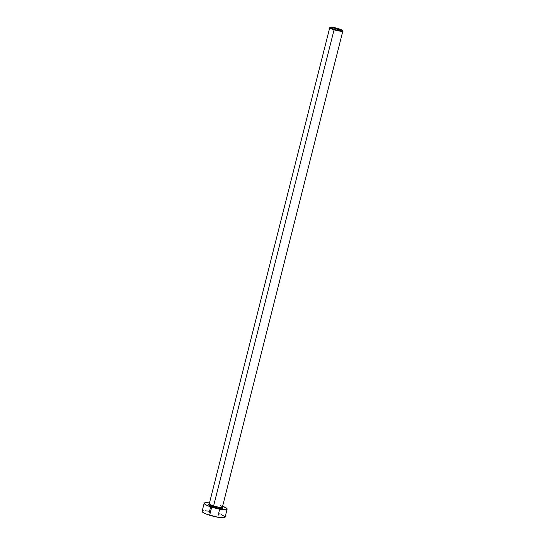 <?xml version="1.0" encoding="UTF-8"?>
<svg xmlns="http://www.w3.org/2000/svg" width="545" height="545" viewBox="0 0 545 545"><rect width="100%" height="100%" fill="white"/><g stroke="black" fill="none" stroke-linecap="round" stroke-linejoin="round"><path stroke-width="0.82" d="M337.791 28.878A4.401 0.749 -165.8 0 1 340.591 30.322A4.401 0.749 -165.8 0 1 334.862 29.607L332.178 28.408L332.314 27.993L333.806 27.999L337.791 28.878L340.591 30.254L338.847 30.486L334.862 29.607A4.401 0.749 -165.8 0 1 332.062 28.163A4.401 0.749 -165.8 0 1 337.791 28.878L337.437 30.261L337.791 28.878M222.251 507.204A7.616 1.294 -165.8 0 1 221.154 508.417A7.616 1.294 -165.8 0 1 213.109 506.809L213.592 505.93A6.772 1.151 14.2 0 0 222.38 507.095A6.772 1.151 14.2 0 0 220.561 505.699M209.375 503.989L209.287 503.709A6.772 1.151 14.2 0 0 213.592 505.93L334.071 29.805A6.772 1.151 -165.8 0 1 329.766 27.584A6.772 1.151 -165.8 0 1 338.581 28.681A6.772 1.151 -165.8 0 1 342.887 30.902A6.772 1.151 -165.8 0 1 334.071 29.805L213.592 505.93A6.772 1.151 14.2 0 0 222.408 507.027L342.887 30.902M204.157 503.273L202.113 511.353A11.847 2.017 14.2 0 0 209.655 515.243L211.698 507.163A11.847 2.017 -165.8 0 1 204.157 503.273A11.847 2.017 -165.8 0 1 209.484 502.912L205.819 502.688L204.157 503.451L206.364 505.126L211.698 507.163L209.655 515.243A11.847 2.017 14.2 0 0 225.078 517.164L227.129 509.084A11.847 2.017 -165.8 0 1 211.698 507.163L218.361 508.867L225.46 509.664L226.999 509.282L226.809 508.424L222.612 506.237A11.847 2.017 -165.8 0 1 227.129 509.084M222.346 507.259L223.028 507.933L221.958 508.424L215.956 507.593L208.939 505.099L208.34 504.18L209.328 503.934M208.749 511.19L205.131 510.781M203.776 510.774L202.801 510.903M202.113 511.53L204.321 513.213L207.625 514.569L218.443 517.334L222.06 517.743L224.956 517.369L224.765 516.51L221.372 514.637M219.574 513.949L218.565 513.608M334.071 29.805L340.203 31.154L342.887 30.799L338.581 28.681L332.45 27.332L329.759 27.686L334.071 29.805M209.314 503.641A6.772 1.151 14.2 0 0 213.592 505.93L213.109 506.809A7.616 1.294 -165.8 0 1 209.341 503.934M220.153 507.32L219.901 508.315M219.696 509.119L218.109 515.4M209.287 503.709L329.766 27.584M211.133 505.038L210.881 506.032M210.677 506.836L209.082 513.118"/></g></svg>
